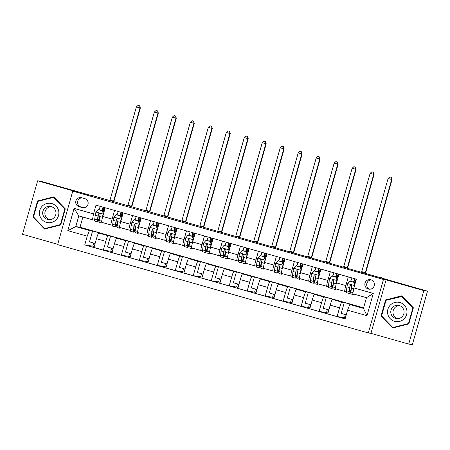 <?xml version="1.0" encoding="UTF-8"?>
<svg xmlns="http://www.w3.org/2000/svg" width="450" height="450" viewBox="0 0 450 450"><rect width="100%" height="100%" fill="white"/><g stroke="black" fill="none" stroke-linecap="round" stroke-linejoin="round"><path stroke-width="0.67" d="M370.929 279.799A4.809 4.787 -81.3 0 0 364.944 283.404A4.809 4.787 -81.3 0 0 368.893 289.176A4.809 4.787 -81.3 0 0 374.299 285.441A4.809 4.787 -81.3 0 0 370.929 279.799M371.25 279.9A4.809 4.787 -81.3 0 0 369.821 289.226M408.713 344.081L412.363 344.638L427.5 291.15L423.849 290.593L386.089 279.855L383.462 279.456L368.325 332.944L370.952 333.349L408.713 344.081L423.849 290.593M383.462 279.456L72.765 191.132L57.628 244.626L368.325 332.944M72.765 191.132L75.392 191.537L37.637 180.804L22.5 234.292L57.718 244.305M37.637 180.804L41.288 181.361L89.831 195.159L92.317 195.542L427.5 291.15M93.651 243.051L92.779 246.144L94.241 246.561M111.634 248.164L110.756 251.252L112.224 251.668M129.611 253.277L128.739 256.365L130.202 256.781M147.594 258.384L146.717 261.478L148.185 261.894M165.572 263.498L164.7 266.586L166.162 267.002M183.555 268.605L182.678 271.699L184.146 272.115M201.532 273.718L200.661 276.812L202.123 277.228M219.516 278.831L218.638 281.919L220.106 282.336M237.493 283.939L236.616 287.032L238.084 287.449M255.471 289.052L254.599 292.14L256.067 292.562M273.454 294.165L272.576 297.253L274.044 297.669M291.431 299.272L290.559 302.366L292.022 302.782M309.414 304.386L308.537 307.474L310.005 307.89M327.392 309.499L326.52 312.587L327.983 313.003M345.375 314.606L344.498 317.7L345.375 317.947M79.093 206.679L82.254 207.579A4.657 4.635 -81.3 0 0 88.054 204.081A4.657 4.635 -81.3 0 0 84.791 198.613L81.624 197.713A4.657 4.635 -81.3 0 0 75.831 201.212A4.657 4.635 -81.3 0 0 79.093 206.679L83.706 207.748M87.221 236.166L67.798 230.648L74.098 208.384L93.521 213.902L92.469 219.774L78.801 215.893L75.774 226.592L89.438 230.473L87.221 236.166L84.746 244.912L345.094 318.921L347.569 310.174L349.791 304.481L363.454 308.368L366.486 297.669L352.817 293.782L353.869 287.91L373.292 293.434L366.992 315.697L347.569 310.174M353.869 287.91L356.344 279.169L95.996 205.155L93.521 213.902M381.353 278.032L381.437 277.729M82.89 217.052L80.01 227.239L75.774 226.592L67.798 230.648M92.469 219.774L94.652 220.112M350.021 292.579L350.843 292.809M348.306 276.879L345.853 285.553A6.008 0.585 105.9 0 0 344.796 291.426A6.008 0.585 105.9 0 0 344.801 291.426L346.376 291.668M332.038 287.466L332.859 287.702M330.328 271.772L327.876 280.44A6.008 0.585 105.9 0 0 326.812 286.312L328.393 286.554M314.061 282.352L314.882 282.589M312.345 266.659L309.892 275.332A6.008 0.585 105.9 0 0 308.835 281.199L310.416 281.441M296.077 277.245L296.899 277.476M294.368 261.546L291.915 270.219A6.008 0.585 105.9 0 0 290.852 276.092A6.008 0.585 105.9 0 0 290.863 276.092L292.433 276.334M278.1 272.132L278.921 272.368M276.39 256.438L273.932 265.106A6.008 0.585 105.9 0 0 272.874 270.979L274.455 271.221M260.117 267.019L260.938 267.255M258.407 251.325L255.954 259.999A6.008 0.585 105.9 0 0 254.897 265.866L256.472 266.108M242.139 261.911L242.961 262.142M240.429 246.212L237.971 254.886A6.008 0.585 105.9 0 0 236.914 260.758L238.494 261M224.156 256.798L224.977 257.034M222.446 241.104L219.994 249.778A6.008 0.585 105.9 0 0 218.936 255.645A6.008 0.585 105.9 0 0 218.942 255.645L220.511 255.887M206.179 251.685L207 251.921M204.469 235.991L202.011 244.665A6.008 0.585 105.9 0 0 200.953 250.537L202.534 250.779M188.201 246.578L189.023 246.808M186.486 230.884L184.033 239.552A6.008 0.585 105.9 0 0 182.976 245.424L184.551 245.666M170.218 241.464L171.039 241.701M168.508 225.771L166.056 234.444A6.008 0.585 105.9 0 0 164.993 240.311A6.008 0.585 105.9 0 0 165.004 240.317L166.573 240.553M152.241 236.357L153.062 236.588M150.525 220.657L148.072 229.331A6.008 0.585 105.9 0 0 147.015 235.204L148.596 235.446M134.257 231.244L135.079 231.474M132.547 215.55L130.095 224.218A6.008 0.585 105.9 0 0 129.032 230.091L130.612 230.333M116.28 226.131L117.101 226.367M114.564 210.437L112.112 219.111A6.008 0.585 105.9 0 0 111.054 224.977L112.635 225.219M98.297 221.023L99.118 221.254M95.119 243.467L89.494 241.869L92.582 230.957L89.438 230.473M92.582 230.957L101.211 233.409L98.685 233.021A6.008 0.585 105.9 0 0 96.463 238.714L93.988 247.461L103.337 250.121L110.756 251.252M113.096 248.58L107.471 246.982L110.559 236.064L108.034 235.676A6.008 0.585 105.9 0 0 105.812 241.374L103.337 250.121M110.559 236.064L119.188 238.517L116.663 238.134A6.008 0.585 105.9 0 0 114.441 243.827L111.966 252.574L121.32 255.229L128.739 256.365M131.079 253.693L125.454 252.09L128.543 241.178L126.011 240.789A6.008 0.585 105.9 0 0 123.795 246.482L121.32 255.229M128.543 241.178L137.171 243.63L134.646 243.242A6.008 0.585 105.9 0 0 132.424 248.934L129.949 257.681L139.297 260.342L146.717 261.478M149.057 258.801L143.432 257.203L146.52 246.285L143.994 245.903A6.008 0.585 105.9 0 0 141.773 251.595L139.297 260.342M146.52 246.285L155.149 248.743L152.623 248.355A6.008 0.585 105.9 0 0 150.401 254.047L147.926 262.794L157.281 265.449L164.7 266.586M167.04 263.914L161.409 262.316L164.503 251.398L161.972 251.01A6.008 0.585 105.9 0 0 159.756 256.708L157.281 265.449M164.503 251.398L173.132 253.851L170.606 253.468A6.008 0.585 105.9 0 0 168.384 259.161L165.909 267.907L175.258 270.562L182.678 271.699M185.018 269.027L179.393 267.424L182.481 256.511L179.955 256.123A6.008 0.585 105.9 0 0 177.733 261.816L175.258 270.562M182.481 256.511L191.109 258.964L188.584 258.576A6.008 0.585 105.9 0 0 186.362 264.268L183.887 273.015L193.236 275.676L200.661 276.812M203.001 274.134L197.37 272.537L200.458 261.619L197.933 261.236A6.008 0.585 105.9 0 0 195.711 266.929L193.236 275.676M200.458 261.619L209.093 264.077L206.567 263.689A6.008 0.585 105.9 0 0 204.345 269.381L201.87 278.128L211.219 280.783L218.638 281.919M220.978 279.248L215.353 277.644L218.441 266.732L215.916 266.344A6.008 0.585 105.9 0 0 213.694 272.036L211.219 280.783M218.441 266.732L227.07 269.184L224.544 268.796A6.008 0.585 105.9 0 0 222.322 274.494L219.847 283.241L229.196 285.896L236.616 287.032M238.961 284.355L233.331 282.757L236.419 271.845L233.893 271.457A6.008 0.585 105.9 0 0 231.671 277.149L229.196 285.896M236.419 271.845L245.053 274.298L242.522 273.909A6.008 0.585 105.9 0 0 240.306 279.602L237.831 288.349L247.179 291.009L254.599 292.14M256.939 289.468L251.314 287.871L254.402 276.952L251.876 276.57A6.008 0.585 105.9 0 0 249.654 282.262L247.179 291.009M254.402 276.952L263.031 279.405L260.505 279.023A6.008 0.585 105.9 0 0 258.283 284.715L255.808 293.462L265.157 296.117L272.576 297.253M274.916 294.581L269.291 292.978L272.379 282.066L269.854 281.678A6.008 0.585 105.9 0 0 267.632 287.37L265.157 296.117M272.379 282.066L281.014 284.518L278.483 284.13A6.008 0.585 105.9 0 0 276.266 289.828L273.791 298.569L283.14 301.23L290.559 302.366M292.899 299.689L287.274 298.091L290.363 287.179L287.837 286.791A6.008 0.585 105.9 0 0 285.615 292.483L283.14 301.23M290.363 287.179L298.991 289.631L296.466 289.243A6.008 0.585 105.9 0 0 294.244 294.936L291.769 303.683L301.118 306.343L308.537 307.474M310.877 304.802L305.252 303.204L308.34 292.286L305.814 291.904A6.008 0.585 105.9 0 0 303.593 297.596L301.118 306.343M308.34 292.286L316.974 294.739L314.443 294.356A6.008 0.585 105.9 0 0 312.227 300.049L309.752 308.796L319.101 311.451L326.52 312.587M328.86 309.915L323.235 308.312L326.323 297.399L323.792 297.011A6.008 0.585 105.9 0 0 321.576 302.704L319.101 311.451M326.323 297.399L334.952 299.852L332.426 299.464A6.008 0.585 105.9 0 0 330.204 305.156L327.729 313.903L337.078 316.564L344.498 317.7M346.247 314.854L341.213 313.425L344.301 302.512L341.775 302.124A6.008 0.585 105.9 0 0 339.553 307.817L337.078 316.564M344.301 302.512L352.929 304.965L349.791 304.481M80.01 227.239L363.6 307.851M98.589 209.711L98.696 209.34L99.186 209.413M105.216 207.776L102.763 216.45A6.008 0.585 105.9 0 0 101.706 222.322A6.008 0.585 105.9 0 0 101.711 222.322L111.049 224.977M98.696 209.34L99.163 209.475M102.094 210.308L103.624 210.741M84.746 244.912L92.779 246.144M111.054 224.977A6.008 0.585 105.9 0 0 111.06 224.983L101.706 222.322M116.573 214.819L116.674 214.453L117.163 214.526M123.199 212.889L120.741 221.563A6.008 0.585 105.9 0 0 119.683 227.43A6.008 0.585 105.9 0 0 119.689 227.436L129.026 230.091A6.008 0.585 105.9 0 0 129.043 230.091L119.683 227.43M116.674 214.453L117.146 214.588M120.077 215.421L121.601 215.854M134.55 219.932L135.146 219.639M141.176 218.002L138.724 226.671A6.008 0.585 105.9 0 0 137.666 232.543A6.008 0.585 105.9 0 0 137.672 232.543L147.009 235.198A6.008 0.585 105.9 0 0 147.021 235.204L137.666 232.543M134.657 219.566L135.124 219.696M138.054 220.528L139.584 220.967M152.533 225.045L152.634 224.674L153.124 224.747M159.159 223.11L156.701 231.784A6.008 0.585 105.9 0 0 155.644 237.656A6.008 0.585 105.9 0 0 155.649 237.656L164.987 240.311L155.644 237.656M152.634 224.674L153.107 224.809M156.037 225.641L157.562 226.074M170.511 230.153L171.101 229.86M177.137 228.223L174.684 236.897A6.008 0.585 105.9 0 0 173.627 242.764A6.008 0.585 105.9 0 0 173.632 242.769L182.97 245.419A6.008 0.585 105.9 0 0 182.981 245.424L173.627 242.764M170.618 229.787L171.084 229.916M174.015 230.754L175.545 231.188M188.494 235.266L188.595 234.894L189.084 234.973M195.12 233.336L192.662 242.004A6.008 0.585 105.9 0 0 191.604 247.877A6.008 0.585 105.9 0 0 191.61 247.877L200.947 250.532A6.008 0.585 105.9 0 0 200.959 250.537L191.604 247.877M188.595 234.894L189.067 235.029M191.998 235.862L193.523 236.295M206.471 240.379L206.578 240.007L207.062 240.081M213.097 238.444L210.645 247.118A6.008 0.585 105.9 0 0 209.582 252.99A6.008 0.585 105.9 0 0 209.593 252.99L218.925 255.645L209.582 252.99M206.578 240.007L207.045 240.143M209.976 240.975L211.506 241.408M224.454 245.486L224.556 245.121L225.045 245.194M231.075 243.557L228.623 252.231A6.008 0.585 105.9 0 0 227.565 258.097A6.008 0.585 105.9 0 0 227.571 258.103L236.908 260.752M224.556 245.121L225.023 245.25M227.959 246.088L229.483 246.521M236.914 260.758A6.008 0.585 105.9 0 0 236.919 260.758L227.565 258.097M242.432 250.599L242.539 250.228L243.023 250.307M249.058 248.67L246.606 257.338A6.008 0.585 105.9 0 0 245.542 263.211A6.008 0.585 105.9 0 0 245.554 263.211L254.886 265.866A6.008 0.585 105.9 0 0 254.903 265.871L245.542 263.211M242.539 250.228L243.006 250.363M245.936 251.196L247.466 251.629M260.415 255.713L260.516 255.341L261.006 255.414M267.036 253.778L264.583 262.451A6.008 0.585 105.9 0 0 263.526 268.324A6.008 0.585 105.9 0 0 263.531 268.324L272.869 270.979A6.008 0.585 105.9 0 0 272.88 270.979L263.526 268.324M260.516 255.341L260.983 255.476M263.919 256.309L265.444 256.742M278.392 260.82L278.983 260.528M285.019 258.891L282.566 267.564A6.008 0.585 105.9 0 0 281.503 273.431A6.008 0.585 105.9 0 0 281.514 273.437L290.846 276.086M278.499 260.454L278.966 260.584M281.897 261.416L283.427 261.855M296.37 265.933L296.477 265.562L296.966 265.641M302.996 264.004L300.544 272.672A6.008 0.585 105.9 0 0 299.486 278.544A6.008 0.585 105.9 0 0 299.492 278.544L308.829 281.199A6.008 0.585 105.9 0 0 308.841 281.205L299.486 278.544M296.477 265.562L296.944 265.697M299.88 266.529L301.404 266.963M314.353 271.041L314.454 270.675L314.944 270.748M320.979 269.111L318.527 277.785A6.008 0.585 105.9 0 0 317.464 283.657A6.008 0.585 105.9 0 0 317.469 283.657L326.807 286.312A6.008 0.585 105.9 0 0 326.824 286.312L317.464 283.657M314.454 270.675L314.927 270.81M317.858 271.642L319.382 272.076M332.331 276.154L332.927 275.861M338.957 274.224L336.504 282.898A6.008 0.585 105.9 0 0 335.447 288.765A6.008 0.585 105.9 0 0 335.452 288.765L344.79 291.42L335.447 288.765M332.438 275.788L332.904 275.918M335.835 276.75L337.365 277.189M350.314 281.267L350.415 280.896L350.904 280.969M350.415 280.896L350.887 281.031M353.818 281.863L355.343 282.296M78.801 215.893L74.098 208.384M373.292 293.434L366.486 297.669M366.992 315.697L363.454 308.368M82.007 197.82A4.657 4.635 -81.3 0 0 80.916 206.955M44.567 229.078L60.727 224.966L65.289 208.856L53.685 196.858L37.524 200.964L32.968 217.074L44.567 229.078M386.089 279.855L370.952 333.349M413.381 307.811L401.782 295.808L385.622 299.919L381.06 316.024L392.664 328.027L408.825 323.916L413.381 307.811M33.609 217.069L44.989 228.971M53.882 197.061L38.07 201.302M33.581 217.17L32.968 217.074M38.137 201.06L37.524 200.964M401.974 296.01L386.162 300.257M381.707 316.018L393.081 327.921M381.673 316.119L381.06 316.024M386.235 300.009L385.622 299.919M104.237 208.969L102.887 208.626A3.533 0.343 105.9 0 0 101.976 210.673M102.521 210.853L103.331 214.183L102.521 210.853L98.207 209.627L95.946 212.107A3.982 0.388 105.9 0 0 95.237 215.263L94.736 219.229A11.492 1.119 105.9 0 0 94.821 221.136L97.554 221.912A11.492 1.119 105.9 0 0 99.478 218.278M99.051 209.841L99.079 209.751A5.484 0.534 -74.1 0 1 100.339 206.393M103.331 214.183L102.994 215.634M103.14 214.149A3.982 0.388 105.9 0 0 102.426 217.311L102.336 218.042M101.835 222.362A11.492 1.119 105.9 0 0 102.015 223.178A11.492 1.119 105.9 0 0 102.6 222.576M102.707 210.881L98.207 209.627M102.015 223.178L99.281 222.401A11.492 1.119 -74.1 0 1 99.197 220.5L99.698 216.534A3.982 0.388 -74.1 0 1 100.119 214.464L99.906 213.609L99.377 213.322L98.392 213.969A3.982 0.388 105.9 0 0 97.971 216.039L97.47 220.011A11.492 1.119 105.9 0 0 97.554 221.912M99.613 217.209A9.54 0.934 -74.1 0 1 98.089 220.033A9.54 0.934 -74.1 0 1 98.016 218.453L98.392 213.969M101.784 210.617L101.812 210.527A5.484 0.534 -74.1 0 1 103.073 207.169M104.794 207.658A5.484 0.534 105.9 0 0 103.534 211.016L103.039 212.619M103.708 210.487L102.184 210.054M109.862 200.627A7.515 0.731 105.9 0 0 110.014 200.093L136.378 106.914L139.978 107.938L139.686 105.789L138.099 105.362L139.539 105.767M113.456 201.645A7.515 0.731 105.9 0 0 113.608 201.111L139.978 107.938L140.344 107.994L113.974 201.167A11.267 1.097 -74.1 0 1 113.811 201.746M140.344 107.994L139.686 105.789M138.099 105.362L136.378 106.914M122.214 214.076L120.864 213.739A3.533 0.343 105.9 0 0 119.953 215.781M120.499 215.961L121.309 219.291L120.499 215.961L116.184 214.734L113.929 217.221A3.982 0.388 105.9 0 0 113.214 220.376L112.719 224.342A11.492 1.119 105.9 0 0 112.804 226.243L115.538 227.025A11.492 1.119 105.9 0 0 117.456 223.386M117.028 214.954L117.056 214.864A5.484 0.534 -74.1 0 1 118.316 211.506M121.309 219.291L120.977 220.748M121.117 219.263A3.982 0.388 105.9 0 0 120.409 222.418L120.313 223.155M119.818 227.469A11.492 1.119 105.9 0 0 119.992 228.291A11.492 1.119 105.9 0 0 120.578 227.689M120.69 215.989L116.184 214.734M119.992 228.291L117.264 227.514A11.492 1.119 -74.1 0 1 117.174 225.607L117.675 221.642A3.982 0.388 -74.1 0 1 118.097 219.572L118.052 218.976L117.371 218.436L116.37 219.083A3.982 0.388 105.9 0 0 115.948 221.153L115.448 225.118A11.492 1.119 105.9 0 0 115.538 227.025M117.591 222.317A9.54 0.934 -74.1 0 1 116.072 225.146A9.54 0.934 -74.1 0 1 115.999 223.566L116.37 219.083M119.762 215.73L119.79 215.64A5.484 0.534 -74.1 0 1 121.05 212.282M122.777 212.771A5.484 0.534 105.9 0 0 121.517 216.129L121.016 217.732M121.686 215.601L120.167 215.167M127.839 205.734A7.515 0.731 105.9 0 0 127.997 205.2L154.361 112.028L157.956 113.051L157.663 110.903L156.083 110.469L157.517 110.88M131.439 206.758A7.515 0.731 105.9 0 0 131.591 206.224L157.956 113.051L158.321 113.108L131.957 206.28A11.267 1.097 -74.1 0 1 131.788 206.859M158.321 113.108L157.663 110.903M156.083 110.469L154.361 112.028M140.197 219.189L138.842 218.846A3.533 0.343 105.9 0 0 137.936 220.894M138.482 221.074L139.292 224.404L138.482 221.074L134.162 219.847L131.906 222.328A3.982 0.388 105.9 0 0 131.197 225.489L130.697 229.455A11.492 1.119 105.9 0 0 130.781 231.356L133.515 232.132A11.492 1.119 105.9 0 0 135.439 228.499M135.011 220.061L135.039 219.971A5.484 0.534 -74.1 0 1 136.299 216.613M139.292 224.404L138.954 225.855M139.101 224.376A3.982 0.388 105.9 0 0 138.386 227.531L138.296 228.268M137.796 232.583A11.492 1.119 105.9 0 0 137.976 233.404A11.492 1.119 105.9 0 0 138.561 232.796M138.668 221.102L134.162 219.847M137.976 233.404L135.242 232.622A11.492 1.119 -74.1 0 1 135.157 230.721L135.658 226.755A3.982 0.388 -74.1 0 1 136.08 224.685L135.866 223.836L135.332 223.543L134.353 224.196A3.982 0.388 105.9 0 0 133.931 226.266L133.431 230.231A11.492 1.119 105.9 0 0 133.515 232.132M135.568 227.43A9.54 0.934 -74.1 0 1 134.049 230.254A9.54 0.934 -74.1 0 1 133.976 228.673L134.353 224.196M137.745 220.838L137.773 220.748A5.484 0.534 -74.1 0 1 139.033 217.389M140.754 217.884A5.484 0.534 105.9 0 0 139.494 221.243L138.994 222.84M139.663 220.708L138.144 220.275M145.822 210.847A7.515 0.731 105.9 0 0 145.974 210.313L172.339 117.141L175.939 118.159L175.646 116.016L174.06 115.582L175.5 115.993M149.417 211.871A7.515 0.731 105.9 0 0 149.569 211.337L175.939 118.159L176.299 118.215L149.934 211.393A11.267 1.097 -74.1 0 1 149.771 211.972M176.299 118.215L175.646 116.016M174.06 115.582L172.339 117.141M158.175 224.303L156.825 223.959A3.533 0.343 105.9 0 0 155.914 226.007M156.459 226.187L157.269 229.511L156.459 226.187L152.145 224.961L149.889 227.441A3.982 0.388 105.9 0 0 149.175 230.597L148.674 234.562A11.492 1.119 105.9 0 0 148.764 236.469L151.498 237.246A11.492 1.119 105.9 0 0 153.416 233.606M152.989 225.174L153.017 225.084A5.484 0.534 -74.1 0 1 154.277 221.726M157.269 229.511L156.932 230.968M157.078 229.483A3.982 0.388 105.9 0 0 156.369 232.644L156.274 233.376M155.779 237.69A11.492 1.119 105.9 0 0 155.953 238.511A11.492 1.119 105.9 0 0 156.538 237.909M156.651 226.215L152.145 224.961M155.953 238.511L153.225 237.735A11.492 1.119 -74.1 0 1 153.135 235.834L153.636 231.868A3.982 0.388 -74.1 0 1 154.058 229.792L154.013 229.196L153.332 228.656L152.331 229.303A3.982 0.388 105.9 0 0 151.909 231.373L151.408 235.344A11.492 1.119 105.9 0 0 151.498 237.246M153.551 232.543A9.54 0.934 -74.1 0 1 152.032 235.367A9.54 0.934 -74.1 0 1 151.959 233.786L152.331 229.303M155.722 225.951L155.751 225.861A5.484 0.534 -74.1 0 1 157.011 222.502M158.737 222.992A5.484 0.534 105.9 0 0 157.477 226.35L156.977 227.953M157.646 225.821L156.127 225.388M163.8 215.961A7.515 0.731 105.9 0 0 163.952 215.426L190.322 122.248L193.916 123.272L193.624 121.123L192.043 120.696L193.477 121.101M167.4 216.979A7.515 0.731 105.9 0 0 167.552 216.444L193.916 123.272L194.282 123.328L167.917 216.501A11.267 1.097 -74.1 0 1 167.749 217.08M194.282 123.328L193.624 121.123M192.043 120.696L190.322 122.248M176.158 229.41L174.803 229.072A3.533 0.343 105.9 0 0 173.897 231.114M174.442 231.294L175.252 234.624L174.442 231.294L170.123 230.068L167.867 232.554A3.982 0.388 105.9 0 0 167.158 235.71L166.657 239.676A11.492 1.119 105.9 0 0 166.742 241.577L169.476 242.359A11.492 1.119 105.9 0 0 171.394 238.719M170.972 230.282L171 230.197A5.484 0.534 -74.1 0 1 172.26 226.834M175.252 234.624L174.915 236.081M175.061 234.596A3.982 0.388 105.9 0 0 174.347 237.752L174.257 238.489M173.756 242.803A11.492 1.119 105.9 0 0 173.936 243.624A11.492 1.119 105.9 0 0 174.521 243.023M174.628 231.322L170.123 230.068M173.936 243.624L171.203 242.848A11.492 1.119 -74.1 0 1 171.118 240.941L171.613 236.976A3.982 0.388 -74.1 0 1 172.041 234.906L171.309 233.769L170.314 234.416A3.982 0.388 105.9 0 0 169.892 236.486L169.391 240.452A11.492 1.119 105.9 0 0 169.476 242.359M171.529 237.651A9.54 0.934 -74.1 0 1 170.01 240.474A9.54 0.934 -74.1 0 1 169.937 238.899L170.314 234.416M173.7 231.064L173.728 230.974A5.484 0.534 -74.1 0 1 174.988 227.616M176.715 228.105A5.484 0.534 105.9 0 0 175.455 231.463L174.954 233.066M175.624 230.934L174.105 230.501M181.783 221.068A7.515 0.731 105.9 0 0 181.935 220.534L208.299 127.361L211.894 128.385L211.607 126.236L210.021 125.803L211.461 126.214M185.377 222.092A7.515 0.731 105.9 0 0 185.529 221.558L211.894 128.385L212.259 128.441L185.895 221.614A11.267 1.097 -74.1 0 1 185.732 222.193M212.259 128.441L211.607 126.236M210.021 125.803L208.299 127.361M58.584 210.572A9.765 9.72 -81.3 0 0 46.783 203.501A9.765 9.72 -81.3 0 0 39.729 215.37A9.765 9.72 -81.3 0 0 51.531 222.441A9.765 9.72 -81.3 0 0 58.584 210.572M55.783 211.354A6.688 6.654 -81.3 0 0 50.338 206.387A6.688 6.654 -81.3 0 0 42.874 214.639A6.688 6.654 -81.3 0 0 48.319 219.606A6.688 6.654 -81.3 0 0 55.783 211.354M51.424 206.646A6.688 6.654 -81.3 0 0 49.427 219.684M60.795 224.736L44.741 228.578L33.497 216.951L37.918 201.341L53.572 197.364L54.157 197.454L65.261 208.941M53.572 197.364L64.811 208.991L60.396 224.601L44.741 228.578M65.233 209.053L64.811 208.991M60.812 224.662L60.396 224.601M394.594 321.317A9.765 9.72 -81.3 0 0 406.603 314.578A9.765 9.72 -81.3 0 0 399.909 302.524A9.765 9.72 -81.3 0 0 387.9 309.262A9.765 9.72 -81.3 0 0 394.594 321.317M395.601 318.381A6.688 6.654 -81.3 0 0 403.926 313.363A6.688 6.654 -81.3 0 0 398.436 305.342A6.688 6.654 -81.3 0 0 390.921 310.534A6.688 6.654 -81.3 0 0 395.601 318.381M401.67 296.314L412.909 307.941L408.493 323.55L392.833 327.532L381.594 315.906L386.01 300.296L402.249 296.404L413.359 307.89M408.887 323.685L392.833 327.532M413.325 308.002L412.909 307.941M408.909 323.612L408.493 323.55M399.516 305.601A6.688 6.654 -81.3 0 0 397.524 318.634M194.136 234.523L192.786 234.18A3.533 0.343 105.9 0 0 191.874 236.227M192.42 236.407L193.23 239.737L192.42 236.407L188.106 235.181L185.85 237.662A3.982 0.388 105.9 0 0 185.136 240.823L184.635 244.789A11.492 1.119 105.9 0 0 184.725 246.69L187.459 247.466A11.492 1.119 105.9 0 0 189.377 243.833M188.949 235.395L188.977 235.305A5.484 0.534 -74.1 0 1 190.237 231.947M193.23 239.737L192.893 241.189M193.039 239.709A3.982 0.388 105.9 0 0 192.33 242.865L192.234 243.602M191.739 247.916A11.492 1.119 105.9 0 0 191.914 248.737A11.492 1.119 105.9 0 0 192.499 248.13M192.611 236.436L188.106 235.181M191.914 248.737L189.18 247.956A11.492 1.119 -74.1 0 1 189.096 246.054L189.596 242.089A3.982 0.388 -74.1 0 1 190.018 240.019L189.81 239.169L189.276 238.877L188.291 239.529A3.982 0.388 105.9 0 0 187.869 241.599L187.369 245.565A11.492 1.119 105.9 0 0 187.459 247.466M189.512 242.764A9.54 0.934 -74.1 0 1 187.993 245.588A9.54 0.934 -74.1 0 1 187.92 244.007L188.291 239.529M191.683 236.171L191.711 236.081A5.484 0.534 -74.1 0 1 192.971 232.723M194.698 233.213A5.484 0.534 105.9 0 0 193.438 236.576L192.938 238.174M193.607 236.042L192.083 235.609M199.761 226.181A7.515 0.731 105.9 0 0 199.912 225.647L226.282 132.474L229.877 133.493L229.584 131.349L227.998 130.916L229.438 131.327M203.355 227.205A7.515 0.731 105.9 0 0 203.513 226.671L229.877 133.493L230.243 133.549L203.878 226.727A11.267 1.097 -74.1 0 1 203.709 227.301M230.243 133.549L229.584 131.349M227.998 130.916L226.282 132.474M212.113 239.636L210.763 239.293A3.533 0.343 105.9 0 0 209.857 241.341M210.398 241.521L211.208 244.845L210.398 241.521L206.083 240.289L203.828 242.775A3.982 0.388 105.9 0 0 203.119 245.931L202.618 249.896A11.492 1.119 105.9 0 0 202.703 251.803L205.436 252.579A11.492 1.119 105.9 0 0 207.354 248.94M206.933 240.508L206.961 240.418A5.484 0.534 -74.1 0 1 208.221 237.06M211.208 244.845L210.876 246.302M211.022 244.817A3.982 0.388 105.9 0 0 210.308 247.978L210.218 248.709M209.717 253.024A11.492 1.119 105.9 0 0 209.897 253.845A11.492 1.119 105.9 0 0 210.476 253.243M210.589 241.549L206.083 240.289M209.897 253.845L207.163 253.069A11.492 1.119 -74.1 0 1 207.079 251.167L207.574 247.202A3.982 0.388 -74.1 0 1 208.001 245.126L207.27 243.99L206.274 244.637A3.982 0.388 105.9 0 0 205.852 246.707L205.352 250.672A11.492 1.119 105.9 0 0 205.436 252.579M207.489 247.877A9.54 0.934 -74.1 0 1 205.971 250.701A9.54 0.934 -74.1 0 1 205.898 249.12L206.274 244.637M209.661 241.284L209.689 241.194A5.484 0.534 -74.1 0 1 210.949 237.836M212.676 238.326A5.484 0.534 105.9 0 0 211.416 241.684L210.915 243.287M211.584 241.155L210.066 240.722M217.744 231.294A7.515 0.731 105.9 0 0 217.896 230.76L244.26 137.582L247.854 138.606L247.567 136.457L245.981 136.029L247.421 136.434M221.338 232.312A7.515 0.731 105.9 0 0 221.49 231.778L247.854 138.606L248.22 138.662L221.856 231.834A11.267 1.097 -74.1 0 1 221.692 232.414M248.22 138.662L247.567 136.457M245.981 136.029L244.26 137.582M230.096 244.744L228.746 244.401A3.533 0.343 105.9 0 0 227.835 246.448M228.381 246.628L229.191 249.958L228.381 246.628L224.066 245.402L221.811 247.882A3.982 0.388 105.9 0 0 221.096 251.044L220.596 255.009A11.492 1.119 105.9 0 0 220.686 256.911L223.419 257.687A11.492 1.119 105.9 0 0 225.338 254.053M224.91 245.616L224.938 245.526A5.484 0.534 -74.1 0 1 226.198 242.167M229.191 249.958L228.853 251.415M228.999 249.93A3.982 0.388 105.9 0 0 228.291 253.086L228.195 253.822M227.7 258.137A11.492 1.119 105.9 0 0 227.874 258.958A11.492 1.119 105.9 0 0 228.459 258.356M228.572 246.656L224.066 245.402M227.874 258.958L225.141 258.182A11.492 1.119 -74.1 0 1 225.056 256.275L225.557 252.309A3.982 0.388 -74.1 0 1 225.979 250.239L225.771 249.39L225.253 249.103L224.252 249.75A3.982 0.388 105.9 0 0 223.83 251.82L223.329 255.786A11.492 1.119 105.9 0 0 223.419 257.687M225.472 252.984A9.54 0.934 -74.1 0 1 223.948 255.808A9.54 0.934 -74.1 0 1 223.881 254.233L224.252 249.75M227.644 246.398L227.672 246.308A5.484 0.534 -74.1 0 1 228.932 242.944M230.659 243.439A5.484 0.534 105.9 0 0 229.399 246.797L228.898 248.394M229.567 246.263L228.043 245.835M235.721 236.402A7.515 0.731 105.9 0 0 235.873 235.868L262.243 142.695L265.838 143.719L265.545 141.57L263.959 141.137L265.399 141.547M239.316 237.426A7.515 0.731 105.9 0 0 239.473 236.891L265.838 143.719L266.203 143.775L239.839 236.947A11.267 1.097 -74.1 0 1 239.67 237.527M266.203 143.775L265.545 141.57M263.959 141.137L262.243 142.695M248.074 249.857L246.724 249.514A3.533 0.343 105.9 0 0 245.812 251.561M246.358 251.741L247.168 255.071L246.358 251.741L242.044 250.515L239.788 252.996A3.982 0.388 105.9 0 0 239.079 256.151L238.579 260.123A11.492 1.119 105.9 0 0 238.663 262.024L241.397 262.8A11.492 1.119 105.9 0 0 243.315 259.166M242.888 250.729L242.916 250.639A5.484 0.534 -74.1 0 1 244.176 247.281M247.168 255.071L246.836 256.523M246.982 255.043A3.982 0.388 105.9 0 0 246.268 258.199L246.178 258.936M245.678 263.25A11.492 1.119 105.9 0 0 245.857 264.066A11.492 1.119 105.9 0 0 246.437 263.464M246.549 251.769L242.044 250.515M245.857 264.066L243.124 263.289A11.492 1.119 -74.1 0 1 243.034 261.388L243.534 257.423A3.982 0.388 -74.1 0 1 243.956 255.352L243.748 254.503L243.214 254.211L242.235 254.857A3.982 0.388 105.9 0 0 241.808 256.933L241.312 260.899A11.492 1.119 105.9 0 0 241.397 262.8M243.45 258.097A9.54 0.934 -74.1 0 1 241.931 260.921A9.54 0.934 -74.1 0 1 241.858 259.341L242.235 254.857M245.621 251.505L245.649 251.415A5.484 0.534 -74.1 0 1 246.909 248.057M248.636 248.546A5.484 0.534 105.9 0 0 247.376 251.904L246.876 253.507M247.545 251.376L246.026 250.942M253.704 241.515A7.515 0.731 105.9 0 0 253.856 240.981L280.221 147.808L283.815 148.826L283.528 146.683L281.942 146.25L283.382 146.661M257.299 242.539A7.515 0.731 105.9 0 0 257.451 242.004L283.815 148.826L284.181 148.882L257.816 242.061A11.267 1.097 -74.1 0 1 257.653 242.634M284.181 148.882L283.528 146.683M281.942 146.25L280.221 147.808M266.057 254.964L264.707 254.627A3.533 0.343 105.9 0 0 263.796 256.674M264.341 256.849L265.151 260.179L264.341 256.849L260.027 255.623L257.771 258.109A3.982 0.388 105.9 0 0 257.057 261.264L256.556 265.23A11.492 1.119 105.9 0 0 256.646 267.137L259.374 267.913A11.492 1.119 105.9 0 0 261.298 264.274M260.871 255.842L260.899 255.752A5.484 0.534 -74.1 0 1 262.159 252.394M265.151 260.179L264.814 261.636M264.96 260.151A3.982 0.388 105.9 0 0 264.251 263.312L264.156 264.043M263.655 268.358A11.492 1.119 105.9 0 0 263.835 269.179A11.492 1.119 105.9 0 0 264.42 268.577M264.532 256.882L260.027 255.623M263.835 269.179L261.101 268.403A11.492 1.119 -74.1 0 1 261.017 266.501L261.517 262.53A3.982 0.388 -74.1 0 1 261.939 260.46L261.214 259.324L260.213 259.971A3.982 0.388 105.9 0 0 259.791 262.041L259.29 266.006A11.492 1.119 105.9 0 0 259.374 267.913M261.433 263.205A9.54 0.934 -74.1 0 1 259.909 266.034A9.54 0.934 -74.1 0 1 259.841 264.454L260.213 259.971M263.604 256.618L263.632 256.528A5.484 0.534 -74.1 0 1 264.892 253.17M266.619 253.659A5.484 0.534 105.9 0 0 265.359 257.017L264.859 258.621M265.528 256.489L264.004 256.056M271.682 246.623A7.515 0.731 105.9 0 0 271.834 246.094L298.198 152.916L301.798 153.939L301.506 151.791L299.919 151.363L301.359 151.768M275.276 247.646A7.515 0.731 105.9 0 0 275.434 247.112L301.798 153.939L302.164 153.996L275.794 247.168A11.267 1.097 -74.1 0 1 275.631 247.748M302.164 153.996L301.506 151.791M299.919 151.363L298.198 152.916M284.034 260.077L282.684 259.734A3.533 0.343 105.9 0 0 281.773 261.782M282.319 261.962L283.129 265.292L282.319 261.962L278.004 260.736L275.749 263.216A3.982 0.388 105.9 0 0 275.04 266.377L274.539 270.343A11.492 1.119 105.9 0 0 274.624 272.244L277.358 273.021A11.492 1.119 105.9 0 0 279.276 269.387M278.848 260.949L278.876 260.859A5.484 0.534 -74.1 0 1 280.136 257.501M283.129 265.292L282.797 266.749M282.943 265.264A3.982 0.388 105.9 0 0 282.229 268.419L282.139 269.156M281.638 273.471A11.492 1.119 105.9 0 0 281.818 274.292A11.492 1.119 105.9 0 0 282.398 273.684M282.51 261.99L278.004 260.736M281.818 274.292L279.084 273.516A11.492 1.119 -74.1 0 1 278.994 271.609L279.495 267.643A3.982 0.388 -74.1 0 1 279.917 265.573L279.709 264.724L279.174 264.431L278.19 265.084A3.982 0.388 105.9 0 0 277.768 267.154L277.273 271.119A11.492 1.119 105.9 0 0 277.358 273.021M279.411 268.318A9.54 0.934 -74.1 0 1 277.892 271.142A9.54 0.934 -74.1 0 1 277.819 269.567L278.19 265.084M281.582 261.726L281.61 261.641A5.484 0.534 -74.1 0 1 282.87 258.278M284.597 258.773A5.484 0.534 105.9 0 0 283.337 262.131L282.836 263.728M283.506 261.596L281.987 261.169M289.659 251.736A7.515 0.731 105.9 0 0 289.817 251.201L316.181 158.029L319.776 159.053L319.483 156.904L317.902 156.471L319.337 156.881M293.259 252.759A7.515 0.731 105.9 0 0 293.411 252.225L319.776 159.053L320.141 159.103L293.777 252.281A11.267 1.097 -74.1 0 1 293.614 252.861M320.141 159.103L319.483 156.904M317.902 156.471L316.181 158.029M302.017 265.191L300.668 264.847A3.533 0.343 105.9 0 0 299.756 266.895M300.302 267.075L301.112 270.405L300.302 267.075L295.988 265.849L293.726 268.329A3.982 0.388 105.9 0 0 293.017 271.485L292.517 275.456A11.492 1.119 105.9 0 0 292.607 277.358L295.335 278.134A11.492 1.119 105.9 0 0 297.259 274.5M296.831 266.062L296.859 265.972A5.484 0.534 -74.1 0 1 298.119 262.614M301.112 270.405L300.774 271.856M300.921 270.371A3.982 0.388 105.9 0 0 300.212 273.532L300.116 274.269M299.616 278.584A11.492 1.119 105.9 0 0 299.796 279.399A11.492 1.119 105.9 0 0 300.381 278.798M300.488 267.103L295.988 265.849M299.796 279.399L297.062 278.623A11.492 1.119 -74.1 0 1 296.978 276.722L297.478 272.756A3.982 0.388 -74.1 0 1 297.9 270.686L297.686 269.831L297.157 269.544L296.173 270.191A3.982 0.388 105.9 0 0 295.751 272.261L295.251 276.233A11.492 1.119 105.9 0 0 295.335 278.134M297.394 273.431A9.54 0.934 -74.1 0 1 295.869 276.255A9.54 0.934 -74.1 0 1 295.802 274.674L296.173 270.191M299.565 266.839L299.593 266.749A5.484 0.534 -74.1 0 1 300.853 263.391M302.58 263.88A5.484 0.534 105.9 0 0 301.32 267.238L300.819 268.841M301.489 266.709L299.964 266.276M307.642 256.849A7.515 0.731 105.9 0 0 307.794 256.314L334.159 163.136L337.759 164.16L337.466 162.017L335.88 161.584L337.32 161.994M311.237 257.867A7.515 0.731 105.9 0 0 311.389 257.338L337.759 164.16L338.124 164.216L311.754 257.389A11.267 1.097 -74.1 0 1 311.591 257.968M338.124 164.216L337.466 162.017M335.88 161.584L334.159 163.136M319.995 270.298L318.645 269.961A3.533 0.343 105.9 0 0 317.734 272.002M318.279 272.183L319.089 275.512L318.279 272.183L313.965 270.956L311.709 273.442A3.982 0.388 105.9 0 0 310.995 276.598L310.5 280.564A11.492 1.119 105.9 0 0 310.584 282.471L313.318 283.247A11.492 1.119 105.9 0 0 315.236 279.608M314.809 271.176L314.837 271.086A5.484 0.534 -74.1 0 1 316.097 267.727M319.089 275.512L318.757 276.969M318.898 275.484A3.982 0.388 105.9 0 0 318.189 278.64L318.099 279.377M317.599 283.691A11.492 1.119 105.9 0 0 317.779 284.512A11.492 1.119 105.9 0 0 318.358 283.911M318.471 272.216L313.965 270.956M317.779 284.512L315.045 283.736A11.492 1.119 -74.1 0 1 314.955 281.835L315.456 277.864A3.982 0.388 -74.1 0 1 315.877 275.794L315.832 275.197L315.152 274.657L314.151 275.304A3.982 0.388 105.9 0 0 313.729 277.374L313.228 281.34A11.492 1.119 105.9 0 0 313.318 283.247M315.371 278.539A9.54 0.934 -74.1 0 1 313.853 281.368A9.54 0.934 -74.1 0 1 313.779 279.787L314.151 275.304M317.543 271.952L317.571 271.862A5.484 0.534 -74.1 0 1 318.831 268.504M320.558 268.993A5.484 0.534 105.9 0 0 319.298 272.351L318.797 273.954M319.466 271.822L317.947 271.389M325.62 261.956A7.515 0.731 105.9 0 0 325.777 261.422L352.142 168.249L355.736 169.273L355.444 167.124L353.863 166.697L355.298 167.102M329.22 262.98A7.515 0.731 105.9 0 0 329.372 262.446L355.736 169.273L356.102 169.329L329.738 262.502A11.267 1.097 -74.1 0 1 329.569 263.081M356.102 169.329L355.444 167.124M353.863 166.697L352.142 168.249M337.978 275.411L336.628 275.068A3.533 0.343 105.9 0 0 335.717 277.116M336.262 277.296L337.072 280.626L336.262 277.296L331.948 276.069L329.687 278.55A3.982 0.388 105.9 0 0 328.978 281.711L328.478 285.677A11.492 1.119 105.9 0 0 328.562 287.578L331.296 288.354A11.492 1.119 105.9 0 0 333.219 284.721M332.792 276.283L332.82 276.193A5.484 0.534 -74.1 0 1 334.08 272.835M337.072 280.626L336.735 282.077M336.881 280.597A3.982 0.388 105.9 0 0 336.167 283.753L336.077 284.49M335.576 288.804A11.492 1.119 105.9 0 0 335.756 289.626A11.492 1.119 105.9 0 0 336.341 289.018M336.448 277.324L331.948 276.069M335.756 289.626L333.022 288.849A11.492 1.119 -74.1 0 1 332.938 286.942L333.439 282.977A3.982 0.388 -74.1 0 1 333.861 280.907L333.647 280.058L333.118 279.765L332.134 280.418A3.982 0.388 105.9 0 0 331.712 282.488L331.211 286.453A11.492 1.119 105.9 0 0 331.296 288.354M333.349 283.652A9.54 0.934 -74.1 0 1 331.83 286.476A9.54 0.934 -74.1 0 1 331.757 284.895L332.134 280.418M335.526 277.059L335.554 276.969A5.484 0.534 -74.1 0 1 336.814 273.611M338.535 274.106A5.484 0.534 105.9 0 0 337.275 277.464L336.78 279.062M337.449 276.93L335.925 276.497M343.603 267.069A7.515 0.731 105.9 0 0 343.755 266.535L370.119 173.362L373.719 174.381L373.427 172.237L371.841 171.804L373.281 172.215M347.197 268.093A7.515 0.731 105.9 0 0 347.349 267.559L373.719 174.381L374.085 174.437L347.715 267.615A11.267 1.097 -74.1 0 1 347.552 268.194M374.085 174.437L373.427 172.237M371.841 171.804L370.119 173.362M355.956 280.524L354.606 280.181A3.533 0.343 105.9 0 0 353.694 282.229M354.713 284.929L354.24 282.409L349.926 281.183L347.67 283.663A3.982 0.388 105.9 0 0 346.956 286.819L346.455 290.784A11.492 1.119 105.9 0 0 346.545 292.691L349.279 293.468A11.492 1.119 105.9 0 0 351.197 289.834M350.769 281.396L350.798 281.306A5.484 0.534 -74.1 0 1 352.058 277.948M353.559 293.996A11.492 1.119 105.9 0 0 353.734 294.733A11.492 1.119 105.9 0 0 354.279 294.199M354.24 282.409L349.926 281.183M354.431 282.437L354.825 284.541M353.734 294.733L351.006 293.957A11.492 1.119 -74.1 0 1 350.916 292.056L351.416 288.09A3.982 0.388 -74.1 0 1 351.838 286.02L351.63 285.165L351.096 284.878L350.111 285.525A3.982 0.388 105.9 0 0 349.689 287.595L349.189 291.566A11.492 1.119 105.9 0 0 349.279 293.468M351.332 288.765A9.54 0.934 -74.1 0 1 349.813 291.589A9.54 0.934 -74.1 0 1 349.74 290.008L350.111 285.525M353.503 282.173L353.531 282.082A5.484 0.534 -74.1 0 1 354.791 278.724M355.978 280.463A5.484 0.534 105.9 0 0 355.258 282.572L354.757 284.175M355.427 282.043L353.908 281.61M361.581 272.183A7.515 0.731 105.9 0 0 361.738 271.648L388.103 178.47L391.697 179.494L391.404 177.345L389.824 176.917L391.258 177.322M365.181 273.201A7.515 0.731 105.9 0 0 365.332 272.666L391.697 179.494L392.062 179.55L365.698 272.722A11.267 1.097 -74.1 0 1 365.529 273.302M392.062 179.55L391.404 177.345M389.824 176.917L388.103 178.47M108.034 235.676L98.685 233.021M126.011 240.789L116.663 238.134M143.994 245.903L134.646 243.242M161.972 251.01L152.623 248.355M179.955 256.123L170.606 253.468M197.933 261.236L188.584 258.576M215.916 266.344L206.567 263.689M233.893 271.457L224.544 268.796M251.876 276.57L242.522 273.909M269.854 281.678L260.505 279.023M287.837 286.791L278.483 284.13M305.814 291.904L296.466 289.243M323.792 297.011L314.443 294.356M341.775 302.124L332.426 299.464M105.812 241.374L96.463 238.714M112.112 219.111L102.763 216.45M130.095 224.218L120.741 221.563M123.795 246.482L114.441 243.827M148.072 229.331L138.724 226.671M141.773 251.595L132.424 248.934M166.056 234.444L156.701 231.784M159.756 256.708L150.401 254.047M184.033 239.552L174.684 236.897M177.733 261.816L168.384 259.161M202.011 244.665L192.662 242.004M195.711 266.929L186.362 264.268M219.994 249.778L210.645 247.118M213.694 272.036L204.345 269.381M237.971 254.886L228.623 252.231M231.671 277.149L222.322 274.494M255.954 259.999L246.606 257.338M249.654 282.262L240.306 279.602M273.932 265.106L264.583 262.451M267.632 287.37L258.283 284.715M291.915 270.219L282.566 267.564M285.615 292.483L276.266 289.828M309.892 275.332L300.544 272.672M303.593 297.596L294.244 294.936M327.876 280.44L318.527 277.785M321.576 302.704L312.227 300.049M345.853 285.553L336.504 282.898M339.553 307.817L330.204 305.156M83.391 207.754L82.254 207.579M103.123 208.659L103.506 207.292M103.123 214.071L96.002 212.046M97.47 220.011L94.736 219.229M99.079 209.751L101.812 210.527M103.534 211.016L104.242 211.219M101.677 221.203L99.197 220.5M97.971 216.039L95.237 215.263M102.426 217.311L99.698 216.534M103.972 209.694L102.487 209.273M110.014 200.093L113.608 201.111M121.101 213.773L121.489 212.406M121.106 219.178L113.985 217.159M115.448 225.118L112.719 224.342M117.056 214.864L119.79 215.64M121.517 216.129L122.226 216.332M119.655 226.316L117.174 225.607M115.948 221.153L113.214 220.376M120.409 222.418L117.675 221.642M121.95 214.802L120.465 214.38M127.997 205.2L131.591 206.224M139.084 218.886L139.466 217.513M139.084 224.291L131.963 222.266M133.431 230.231L130.697 229.455M135.039 219.971L137.773 220.748M139.494 221.243L140.203 221.439M137.632 231.424L135.157 230.721M133.931 226.266L131.197 225.489M138.386 227.531L135.658 226.755M139.933 219.915L138.448 219.493M145.974 210.313L149.569 211.337M157.061 223.993L157.449 222.626M157.067 229.404L149.946 227.379M151.408 235.344L148.674 234.562M153.017 225.084L155.751 225.861M157.477 226.35L158.186 226.553M155.616 236.537L153.135 235.834M151.909 231.373L149.175 230.597M156.369 232.644L153.636 231.868M157.911 225.028L156.426 224.606M163.952 215.426L167.552 216.444M175.039 229.106L175.427 227.739M175.044 234.512L167.923 232.487M169.391 240.452L166.657 239.676M171 230.197L173.728 230.974M175.455 231.463L176.164 231.666M173.593 241.65L171.118 240.941M169.892 236.486L167.158 235.71M174.347 237.752L171.613 236.976M175.894 230.136L174.409 229.714M181.935 220.534L185.529 221.558M193.022 234.219L193.41 232.847M193.022 239.625L185.906 237.6M187.369 245.565L184.635 244.789M188.977 235.305L191.711 236.081M193.438 236.576L194.147 236.773M191.576 246.757L189.096 246.054M187.869 241.599L185.136 240.823M192.33 242.865L189.596 242.089M193.871 235.249L192.386 234.827M199.912 225.647L203.513 226.671M210.999 239.327L211.388 237.96M211.005 244.738L203.884 242.713M205.352 250.672L202.618 249.896M206.961 240.418L209.689 241.194M211.416 241.684L212.124 241.886M209.554 251.871L207.079 251.167M205.852 246.707L203.119 245.931M210.308 247.978L207.574 247.202M211.854 240.362L210.369 239.94M217.896 230.76L221.49 231.778M228.982 244.44L229.371 243.073M228.982 249.846L221.867 247.821M223.329 255.786L220.596 255.009M224.938 245.526L227.672 246.308M229.399 246.797L230.102 246.999M227.537 256.984L225.056 256.275M223.83 251.82L221.096 251.044M228.291 253.086L225.557 252.309M229.832 245.469L228.347 245.047M235.873 235.868L239.473 236.891M246.96 249.553L247.348 248.181M246.966 254.959L239.844 252.934M241.312 260.899L238.579 260.123M242.916 250.639L245.649 251.415M247.376 251.904L248.085 252.107M245.514 262.091L243.034 261.388M241.808 256.933L239.079 256.151M246.268 258.199L243.534 257.423M247.815 250.583L246.33 250.161M253.856 240.981L257.451 242.004M264.943 254.661L265.331 253.294M264.943 260.072L257.827 258.047M259.29 266.006L256.556 265.23M260.899 255.752L263.632 256.528M265.359 257.017L266.062 257.22M263.498 267.204L261.017 266.501M259.791 262.041L257.057 261.264M264.251 263.312L261.517 262.53M265.793 255.696L264.308 255.274M271.834 246.094L275.434 247.112M282.921 259.774L283.309 258.407M282.926 265.179L275.805 263.154M277.273 271.119L274.539 270.343M278.876 260.859L281.61 261.641M283.337 262.131L284.046 262.327M281.475 272.317L278.994 271.609M277.768 267.154L275.04 266.377M282.229 268.419L279.495 267.643M283.776 260.803L282.291 260.381M289.817 251.201L293.411 252.225M300.904 264.881L301.292 263.514M300.904 270.293L293.782 268.267M295.251 276.233L292.517 275.456M296.859 265.972L299.593 266.749M301.32 267.238L302.023 267.441M299.458 277.425L296.978 276.722M295.751 272.261L293.017 271.485M300.212 273.532L297.478 272.756M301.753 265.916L300.268 265.494M307.794 256.314L311.389 257.338M318.881 269.994L319.269 268.627M318.887 275.4L311.766 273.381M313.228 281.34L310.5 280.564M314.837 271.086L317.571 271.862M319.298 272.351L320.006 272.554M317.436 282.538L314.955 281.835M313.729 277.374L310.995 276.598M318.189 278.64L315.456 277.864M319.731 271.029L318.246 270.608M325.777 261.422L329.372 262.446M336.864 275.108L337.247 273.735M336.864 280.513L329.743 278.488M331.211 286.453L328.478 285.677M332.82 276.193L335.554 276.969M337.275 277.464L337.984 277.661M335.419 287.646L332.938 286.942M331.712 282.488L328.978 281.711M336.167 283.753L333.439 282.977M337.714 276.137L336.229 275.715M343.755 266.535L347.349 267.559M354.842 280.215L355.23 278.848M354.544 285.536L347.726 283.601M349.189 291.566L346.455 290.784M350.798 281.306L353.531 282.082M353.019 292.652L350.916 292.056M349.689 287.595L346.956 286.819M353.723 288.743L351.416 288.09M355.691 281.25L354.206 280.828M361.738 271.648L365.332 272.666M290.852 276.092L281.503 273.431"/></g></svg>
